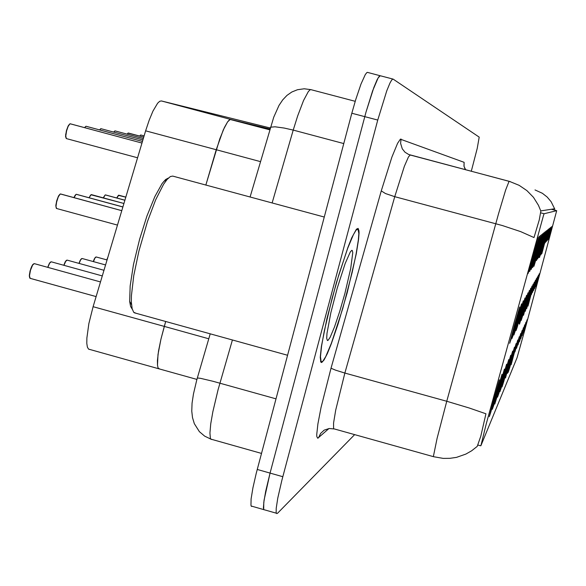<?xml version="1.0" encoding="UTF-8"?>
<svg xmlns="http://www.w3.org/2000/svg" width="586" height="586" viewBox="0 0 586 586"><rect width="100%" height="100%" fill="white"/><g stroke="black" fill="none" stroke-linecap="round" stroke-linejoin="round"><path stroke-width="0.88" d="M524.587 330.738L517.072 357.694L480.872 445.719L486.233 423.912L543.486 215.348L544.072 213.773L556.7 210.667L524.587 330.738M523.393 332.819L527.07 319.729L523.393 332.819M493.544 400.37L499.426 379.816L490.863 412.046L489.332 416.617L493.544 400.37M496.305 394.122L501.975 374.278L493.69 405.461L492.335 409.328L496.305 394.122M498.891 388.269L504.363 369.077L496.811 397.63L494.796 404.084L498.891 388.269M501.323 382.761L506.612 364.184L498.825 393.47L497.551 397.191L501.323 382.761M503.616 377.574L508.736 359.577L501.177 387.998L499.931 391.653L503.616 377.574M505.777 372.681L510.736 355.233L503.813 381.34L502.055 386.943L505.777 372.681M507.82 368.059L512.625 351.124L505.484 377.955L507.82 368.059M509.754 363.686L514.413 347.227L507.461 373.341L509.754 363.686M511.585 359.54L516.112 343.543L509.725 367.598L508.223 372.337L511.585 359.54M513.321 355.599L517.724 340.041L511.124 364.814L513.321 355.599M514.977 351.864L519.255 336.708L514.977 351.864M516.552 348.304L520.712 333.537L516.552 348.304M518.046 344.912L522.104 330.519L518.046 344.912M519.474 341.682L523.43 327.633L519.474 341.682M520.837 338.598L524.697 324.878L520.837 338.598M522.141 335.646L525.906 322.249L522.141 335.646M535.641 286.708L539.281 273.728L535.641 286.708M514.047 326.6L519.643 306.998L511.212 338.825L509.71 343.308L514.047 326.6M516.12 322.769L521.525 303.812L513.358 334.621L512.039 338.4L516.12 322.769M518.068 319.172L523.291 300.816L515.819 329.105L513.959 334.958L518.068 319.172M519.899 315.781L524.961 297.996L517.27 326.966L516.032 330.592L519.899 315.781M521.628 312.594L526.528 295.337L519.057 323.465L521.628 312.594M523.254 309.584L528.008 292.832L521.152 318.733L519.452 324.168L523.254 309.584M524.8 306.734L529.407 290.458L522.734 315.656L521.203 320.447L524.8 306.734M526.257 304.039L530.74 288.209L523.518 315.275L526.257 304.039M527.642 301.482L532 286.071L525.29 311.276L527.642 301.482M528.96 299.05L533.194 284.042L526.653 308.617L528.96 299.05M530.205 296.743L534.337 282.115L527.949 306.082L530.205 296.743M531.399 294.538L535.421 280.276L531.399 294.538M532.535 292.443L536.454 278.526L532.535 292.443M533.612 290.444L537.443 276.856L533.612 290.444M534.652 288.532L538.38 275.259L534.652 288.532M548.87 238.722L552.4 226.145L548.87 238.722M532.432 256.617L537.955 237.279L529.363 269.794L528.001 273.64L532.432 256.617M533.956 254.961L539.288 236.253L531.421 266.125L529.649 271.479L533.956 254.961M535.377 253.408L540.541 235.286L532.476 265.766L531.194 269.45L535.377 253.408M536.725 251.943L541.72 234.378L534.315 262.44L532.652 267.538L536.725 251.943M537.985 250.574L542.826 233.528L535.633 260.763L533.89 266.3L537.985 250.574M539.171 249.277L543.874 232.723L536.483 260.58L539.171 249.277M540.299 248.054L544.863 231.961L537.67 259.049L540.299 248.054M541.361 246.896L545.793 231.236L538.798 257.591L541.361 246.896M542.372 245.798L546.679 230.554L539.538 257.364L542.372 245.798M543.332 244.75L547.522 229.902L540.878 254.91L543.332 244.75M544.24 243.761L548.328 229.287L541.838 253.672L544.24 243.761M545.105 242.824L549.089 228.701L545.105 242.824M545.932 241.923L549.815 228.144L545.932 241.923M546.716 241.066L550.503 227.61L546.716 241.066M547.463 240.253L551.162 227.097L547.463 240.253M548.181 239.469L551.8 226.614L548.181 239.469M159.546 368.968L158.103 367.979L157.458 365.151L158.015 354.567L160.901 339.228L165.728 321.502L164.285 326.424L93.108 306.698L145.636 130.81L149.203 120.115L152.953 111.142L157.663 103.209L159.67 101.327L161.34 100.946L269.882 127.924M260.367 161.568L216.241 149.738L205.847 185.073L219.713 138.977L224.423 127.418L227.595 121.851L229.375 119.903L230.811 119.456L269.846 129.015L230.811 119.456L161.34 100.946M145.636 130.81L216.241 149.738L223.273 129.916L227.595 121.851L230.137 119.493L269.619 129.792M196.94 379.406L158.645 368.711L158.103 367.979L157.458 365.151L157.429 360.61L158.528 351.065L160.901 339.228L164.285 326.424L208.77 338.752M89.651 349.446L88.567 349.146L87.365 347.154L86.779 343.389L86.838 338.019L88.882 323.582L93.108 306.698M347.205 292.67L356.266 253.767L358.559 239.454L359.042 232.898L358.962 230.657L358.127 228.401L356.259 229.441L351.754 237.777L347.842 247.49L336.496 282.327L326.944 318.711L321.37 346.656L320.256 357.328L320.923 362.243L321.699 362.5L324.051 359.958L327.325 353.548L331.302 343.733L338.071 324.043L347.205 292.67M433.618 456.736L443.221 458.391L449.894 458.34L456.479 457.336L465.892 454.069L471.671 450.802L477.231 446.4L480.813 436.167L485.904 413.819L469.232 407.966L446.759 401.285L498.554 213.765L505.667 189.989L509.058 181.301L410.222 155.026L408.413 156.975L404.369 166.336L394.737 196.647L385.456 193.526L381.259 190.86L391.917 157.099L397.579 143.277L400.399 139.138L464.119 162.285L464.039 166.373M471.298 171.259L477.246 148.397L479.194 137.124L393.14 79.125L380.219 75.711L378.102 77.909L372.623 90.859L366.052 111.977L270.051 473.063L264.088 500.122L263.422 507.784L263.788 509.71L264.726 509.893M328.885 428.586L317.722 438.225L316.836 436.577L316.748 434.556L317.89 423.927L321.069 407.424L331.002 368.198L335.448 370.154L344.89 373.07L335.705 410.141L333.544 422.96L333.617 428.754L433.362 456.662L437.053 438.409L446.759 401.285L344.89 373.07L394.737 196.647L502.356 225.566L520.646 231.631L534.014 237.542L539.281 219.86L540.849 210.872L554.605 208.792L554.759 209.202M392.906 79.051L391.697 80.033L390.012 82.992L386.767 90.845L377.736 120.086L281.822 480.571L277.793 498.151L276.218 508.194L276.145 512.464L276.592 513.548L277.464 513.299L354.625 434.629M367.671 72.43L366.858 72.598L365.305 74.547L360.983 84.062L355.753 99.495L351.834 113.237L256.258 473.342L252.932 487.757L251.079 498.906L250.925 505.293L251.394 506.348L252.2 506.333M367.451 72.371L380.175 75.711L378.915 76.678L377.179 79.623L373.868 87.446L366.052 111.977L270.051 473.063L265.678 491.368L263.759 502.51L263.737 509.615L276.336 513.197M332.108 298.355L324.373 330.738L321.567 346.128L320.461 356.691L321.121 361.555L321.89 361.811L322.93 361.049L325.735 356.574L331.398 343.235L342.707 308.588L352.223 272.351L356.098 254.199L358.368 240.033L358.852 233.543L357.943 229.089L356.09 230.122L353.321 234.752L347.762 247.988L338.825 274.746L332.108 298.355M324.278 217.04L172.738 176.122L170.401 176.547L167.083 179.433L163.575 184.312L155.678 199.826L147.504 221.354L138.853 251.182L133.74 275.669L131.425 295.784L131.352 301.966L132.121 308.661L133.689 312.235L135.967 313.254M168.35 178.1L165.589 179.565L162.19 183.433L154.821 196.566L146.932 216L139.585 239.205L133.476 264.564L130.136 285.902L129.689 301.394L130.612 306.449L132.268 309.225M344.846 293.557L350.75 268.373L352.794 252.632L352.281 250.456L351.747 250.376L350.289 251.98L345.154 263.539L337.228 288.07L330.856 312.668L327.017 333.361L326.732 338.342L327.406 340.51L328.101 340.29L330.138 337.294L334.474 327.054L339.66 311.62L344.846 293.557M118.811 195.233L116.819 198.017M118.401 195.336L125.822 197.167M29.652 277.83L29.439 274.314L30.926 268.337L32.699 264.667L34.31 263.656L32.677 264.975L30.494 270.3L29.468 275.947L30.157 278.335M105.092 195.05L103.392 197.907M91.423 194.647L90.449 195.314L89.167 197.782M90.998 194.75L123.924 203.518M76.034 194.427L74.07 197.665M60.131 194.091L58.329 196.801L56.615 202.002L55.992 206.668L56.659 208.513M144.119 135.893L140.808 135.022M140.53 135.095L139.739 136.084M128.026 133.095L143.746 137.161L128.305 133.029M143.343 138.494L115.076 130.92M114.79 130.978L113.86 132.114M142.918 139.915L101.041 128.686M100.755 128.737L99.737 129.946M142.471 141.424L86.142 126.312M85.849 126.356L84.736 127.653M141.988 143.035L70.276 123.785M69.983 123.822L68.13 126.451L66.584 130.92L65.757 136.113L66.364 138.567L65.588 136.523L66.401 130.868L68.042 126.232L69.719 123.99M318.491 437.845L320.615 433.442L324.212 430.146L329.178 428.542L334.232 428.93M540.878 211.15L538.483 205.342L533.458 197.372L526.917 190.596L519.13 185.293L509.747 181.484L408.64 154.492L404.977 152.206L402.252 148.844L400.597 143.336L401.014 139.021M535.011 189.93L542.394 193.285L547.178 197.05L551.096 201.701L554.693 208.96M464.53 167.86L465.672 169.764L464.002 166.212L464.119 162.285M232.437 339.968L218.065 389.771L212.835 411.658L210.718 423.854L209.898 432.981L210.411 438.299L211.099 439.361L212.081 439.493M276.021 398.832L212.945 381.288L200.537 378.351L197.357 377.941L197.248 378.314M311.166 89.68L310.228 89.753L308.397 91.467L303.533 100.514L297.703 115.86L293.249 130.114L284.151 128.012L275.083 126.825L270.857 127.169L269.941 127.807L269.948 128.664M107.575 258.25L106.952 259.935M107.912 257.137L106.791 259.884L107.905 257.173M95.694 257.129L94.383 258.844L93.277 261.576L94.998 257.767L96.207 256.983L94.969 258.067L93.445 261.627M118.577 195.211L116.658 197.973L118.335 195.387M81.535 258.653L80.128 260.492L78.971 263.378L80.773 259.364L82.084 258.499L80.758 259.649L79.147 263.429M66.526 260.272L65.229 261.847L63.801 265.297L65.683 261.07L67.119 260.118L65.691 261.334L63.977 265.348M50.579 261.993L49.187 263.685L47.678 267.348L49.642 262.902L51.224 261.832L49.685 263.129L47.862 267.399M30.164 278.335L96.133 296.582L29.981 278.284L29.3 275.969L30.069 271.128L31.82 266.227L33.607 263.825M103.231 197.856L105.011 195.116M91.182 194.633L88.999 197.738L90.896 194.823M76.224 194.318L75.213 195.109L73.895 197.621L75.916 194.523M56.19 208.023L55.912 205.005L56.827 200.434L58.549 195.951L59.984 194.193M128.261 133.015L127.169 134.15M128.217 133.007L127.895 133.198M114.981 130.898L113.713 132.077L114.629 131.096M100.939 128.664L99.591 129.909L100.565 128.869M84.589 127.616L85.622 126.503M65.969 138.084L65.661 134.883L66.775 129.535L68.562 125.243L70.166 123.756M510.428 181.689L509.058 181.301M261.524 453.432L210.879 439.156L204.675 436.16L199.401 431.64L194.362 423.693L192.494 417.576L191.776 411.174L192.091 403.146L193.453 394.004L196.757 380.036L210.206 333.815M250.046 197.006L273.706 117.193L279.017 105.414L282.738 99.818L287.008 95.364L291.85 92.024L297.454 89.753L304.207 88.801L310.961 89.621L355.204 101.305M103.224 197.856L105.275 194.926M117.478 225.112L56.461 208.44L55.846 205.898L56.622 201.174L58.439 196.156L60.321 193.981M84.582 127.609L86.032 126.29M118.775 195.219L125.829 197.138M105.48 194.94L124.913 200.214M105.348 194.933L124.899 200.251M91.394 194.64L123.932 203.489M76.444 194.325L122.899 206.961M76.297 194.325L122.884 206.99M60.556 193.988L121.793 210.66M60.395 193.988L121.778 210.696M140.765 135.007L144.119 135.908M115.024 130.905L143.336 138.508M100.99 128.671L142.918 139.929M86.076 126.298L142.464 141.438M70.21 123.771L141.98 143.05M544.072 213.773L540.805 212.901M556.7 210.667L551.441 209.268L556.7 210.667M331.002 368.198L381.259 190.86M282.84 476.682L257.269 469.452M377.736 120.086L351.834 113.237M272.138 202.968L293.249 130.114L343.784 143.57M480.754 445.807L477.964 445.03M158.645 368.711L88.567 349.146M251.16 506.033L263.737 509.615M320.535 361.394L321.121 361.555M134.275 312.785L287.594 355.241M129.689 301.394L131.506 304.588M163.831 181.338L167.083 179.433M356.859 228.796L357.628 229.009M96.207 256.983L107.07 259.964M82.084 258.499L105.575 264.96M67.119 260.118L103.993 270.263M51.224 261.832L102.308 275.911M34.31 263.656L100.506 281.917M66.364 138.567L137.593 157.759"/></g></svg>
